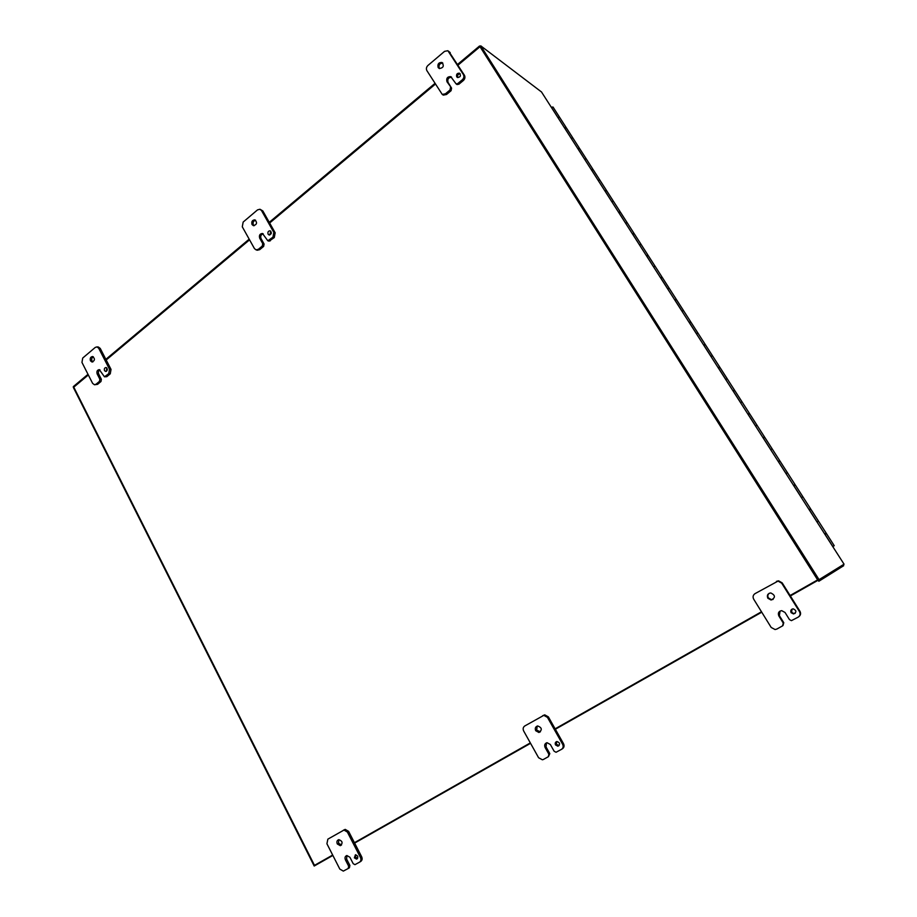 <?xml version="1.0" encoding="UTF-8"?>
<svg xmlns="http://www.w3.org/2000/svg" width="917" height="917" viewBox="0 0 917 917"><rect width="100%" height="100%" fill="white"/><g stroke="black" fill="none" stroke-linecap="round" stroke-linejoin="round"><path stroke-width="1.38" d="M819.087 579.693L480.772 45.85L479.923 46.561L818.021 580.289L844.041 564.184M541.5 91.975L480.772 45.85M456.723 76.833C456.15 74.334 457.056 73.119 459.44 73.177C461.194 75.63 460.563 77.085 457.549 77.532L456.723 76.833M460.208 73.807C457.984 74.048 457.182 75.286 457.801 77.555M450.511 87.424L449.995 90.015L445.444 93.798L442.246 94.428L426.886 70.632C426.004 68.786 426.336 67.067 427.907 65.485L444.573 51.352L447.897 50.722L463.372 74.552C464.289 76.42 463.933 78.163 462.328 79.768L457.732 83.585L456.104 83.894L450.74 76.638C447.439 76.569 446.178 78.266 446.969 81.728L451.588 88.124L451.072 90.714L446.533 94.485L445.444 93.798M451.634 77.292C448.424 77.406 447.232 79.126 448.058 82.438L451.588 88.124M442.395 94.485L443.335 95.116L446.533 94.485M456.735 84.318L458.809 84.295L463.394 80.478C464.999 78.885 465.343 77.154 464.438 75.274L448.791 51.352M442.831 63.135C439.644 63.262 438.452 64.981 439.266 68.294L439.495 68.603M438.166 67.56C437.386 64.087 438.635 62.39 441.925 62.471C444.344 65.875 443.461 67.904 439.3 68.534L438.166 67.56M104.515 370.606C104.022 368.794 104.538 367.763 106.063 367.522C107.919 369.115 107.77 370.434 105.627 371.465L104.515 370.606M106.739 367.832L106.464 371.305M99.85 379.191L99.472 381.38L96.044 384.223L94.405 384.739L92.606 383.352L81.957 362.421L82.713 358.054L95.265 347.417L96.996 346.89L98.715 348.242L109.524 369.253L108.745 373.666L104.458 376.795L99.311 369.631C97.202 369.975 96.48 371.408 97.168 373.93L99.85 379.191L101.374 379.306L100.985 381.506L97.569 384.349L96.044 384.223M99.976 369.86C98.451 370.755 98.016 372.153 98.692 374.056L101.374 379.306M94.611 384.75L97.569 384.349M104.561 376.807L106.808 376.669L110.258 373.804L111.026 369.402L100.24 348.414L98.371 347.05M93.305 356.782C91.769 357.664 91.333 359.063 91.998 360.977L92.858 361.928M90.474 360.828C89.797 358.295 90.519 356.873 92.628 356.53C95.185 358.765 94.978 360.599 92.009 362.02L90.474 360.828M791.107 612.659C790.305 610.573 790.981 609.301 793.171 608.842C796.644 610.493 796.758 612.201 793.526 613.966L791.107 612.659M792.024 609.129L791.6 612.315L794.007 613.633L795.177 613.324M783.267 623.079L782.614 625.841L776.882 629.039L775.071 629.543L771.174 627.446L753.694 599.179C752.582 596.921 753.017 595.087 754.978 593.666L778.04 581.091L781.674 583.143L799.475 611.593C800.621 613.886 800.174 615.743 798.145 617.164L791.417 620.649L789.468 619.605L785.032 612.476L781.685 610.642C778.671 611.284 777.719 613.049 778.842 615.949L783.267 623.079L783.771 622.712L782.969 625.589M780.08 611.054L779.358 615.616L783.771 622.712M798.776 616.728C800.679 615.284 801.068 613.462 799.945 611.261L782.178 582.868L778.556 580.828L776.458 581.355M769.306 593.23C767.735 594.503 767.426 596.073 768.377 597.93L771.621 599.741L773.123 599.397M767.838 598.239C766.727 595.305 767.701 593.528 770.761 592.932C775.507 595.293 775.61 597.666 771.094 600.039L767.838 598.239M555.519 744.925C554.842 743.16 555.312 742.025 556.928 741.521C560.046 742.713 560.367 744.283 557.891 746.209L555.519 744.925M556.642 741.578L556.436 744.352L559.095 745.578M548.87 754.198L548.32 756.72L543.46 759.436L542.394 759.792L538.6 757.74L523.676 730.998C522.724 728.877 523.091 727.204 524.765 725.977L543.804 715.352L547.449 717.369L562.625 744.283C563.6 746.427 563.221 748.123 561.502 749.349L556.046 752.272L554.143 751.252L550.349 744.512L547.059 742.713C544.813 743.423 544.159 745.005 545.099 747.458L548.87 754.198L549.799 753.614L548.469 756.617M546.486 742.85L546.028 746.897L549.799 753.614M561.823 749.155L562.408 748.776C564.127 747.55 564.494 745.853 563.519 743.71L548.366 716.865L544.732 714.847L542.692 715.684M537.19 726.069L536.663 730.173L540.411 731.823M535.711 730.711C534.771 728.236 535.448 726.654 537.717 725.955C541.993 727.685 542.405 729.863 538.932 732.488L535.711 730.711M268.096 234.156C267.558 232.07 268.234 230.946 270.125 230.797C272.017 232.758 271.684 234.144 269.128 234.981L268.096 234.156M270.802 231.176L269.781 234.993M262.743 243.647L262.308 246.031L258.376 249.298L256.107 249.882L254.433 248.564L242.283 226.797L243.165 222.063L257.551 209.867L259.924 209.259L261.505 210.532L273.839 232.402L272.945 237.182L267.821 240.77L262.491 233.491C259.866 233.709 258.926 235.268 259.683 238.179L262.743 243.647L264.085 244.025L263.637 246.398L259.717 249.653L258.376 249.298M263.202 233.824C260.967 234.523 260.233 236.093 261.024 238.558L264.085 244.025M257.322 250.215L259.717 249.653M269.082 241.125L274.275 237.572L275.169 232.792L262.847 210.967L260.153 209.328M255.579 220.218C253.344 220.905 252.611 222.487 253.39 224.952L254.078 225.742M252.037 224.55C251.292 221.627 252.232 220.069 254.857 219.862C257.459 222.602 256.989 224.539 253.447 225.685L252.037 224.55M354.363 857.853L355.418 854.77C358.146 855.756 358.536 857.2 356.553 859.114L354.363 857.853M355.601 854.747L355.578 857.12L357.584 858.404M348.666 866.198L348.185 868.514L343.313 871.104L339.817 869.087L326.922 843.755L327.862 839.147L343.978 830.057L347.371 832.04L360.473 857.521C361.309 859.55 360.989 861.109 359.51 862.186L354.948 864.662L353.183 863.665L349.916 857.28L346.878 855.527L346.626 859.08L349.881 865.442L348.666 866.198L345.4 859.814C344.609 857.636 345.09 856.203 346.878 855.527M348.277 868.456L349.411 867.757L349.881 865.442M359.693 862.072L360.725 861.441C362.192 860.364 362.513 858.816 361.676 856.787L348.598 831.352L345.205 829.381L343.245 830.309M338.533 843.239L341.525 844.981L340.287 845.68L337.296 843.949C336.493 841.749 336.998 840.316 338.797 839.64L338.533 843.239M338.797 839.64C342.557 841.061 343.061 843.078 340.287 845.68M332.871 855.435L314.199 866.026L73.326 387.364M480.21 46.331L817.643 579.899L818.847 581.252L843.709 565.686L843.159 564.78M332.676 855.045L314.485 865.361L73.452 386.504M669.181 288.236L662.315 277.519L660.676 277.989M667.633 288.844L669.272 288.374L667.633 288.844M683.486 310.542L676.54 299.71L674.912 300.203M681.939 311.161L683.555 310.657L681.939 311.161M697.917 333.054L690.902 322.108L689.286 322.635M696.37 333.696L697.986 333.158L696.37 333.696M712.486 355.785L705.391 344.723L703.786 345.273M710.95 356.449L712.543 355.876L710.95 356.449M727.192 378.721L720.028 367.545L718.435 368.13M725.656 379.409L727.25 378.813L725.656 379.409M742.048 401.887L734.804 390.596L733.222 391.204M740.512 402.597L742.094 401.967L740.512 402.597M757.041 425.282L749.716 413.865L748.146 414.507M755.516 426.004L757.075 425.339L755.516 426.004M772.183 448.894L764.778 437.352L763.219 438.039M770.658 449.639L772.217 448.952L770.658 449.639M787.462 472.736L779.989 461.068L778.441 461.79M785.949 473.516L787.497 472.782L785.949 473.516M802.902 496.819L795.337 485.024L793.801 485.781M801.389 497.61L802.925 496.854L801.389 497.61M832.739 546.543L834.241 545.695L832.751 546.566M557.949 117.514L559.599 117.296L557.891 117.548L551.358 107.22L553.008 107.014L559.462 117.089M572.747 137.802L566.351 127.83L564.654 128.093M571.234 138.238L572.873 137.997L571.176 138.284L564.712 128.059M586.146 158.71L579.682 148.634L577.997 148.921M584.633 159.157L586.261 158.893L584.576 159.203L578.054 148.886M599.672 179.801L593.139 169.622L591.454 169.943M598.159 180.271L599.787 179.984L598.102 180.317L591.511 169.909M613.313 201.087L606.722 190.805L605.048 191.149M611.811 201.58L613.427 201.259L611.754 201.614L605.105 191.114M627.09 222.567L620.431 212.182L618.757 212.561M625.589 223.083L627.194 222.739L625.532 223.118L618.826 212.526M640.994 244.254L634.266 233.766L632.604 234.167M639.493 244.793L641.086 244.415L639.436 244.828L632.661 234.133M655.025 266.148L648.227 255.545L646.577 255.969M653.523 266.698L655.116 266.285L653.466 266.732L646.634 255.935M826.183 533.132L818.503 521.154L816.978 521.956L818.503 521.154L810.846 509.21L809.321 510.001M834.229 545.695L826.504 533.637L824.991 534.462M564.379 127.681L566.076 127.578M565.308 127.738L564.551 127.956M577.721 148.508L579.395 148.394M578.661 148.554L577.893 148.76M591.19 169.519L592.841 169.393M592.141 169.576L591.339 169.771M604.773 190.725L606.401 190.598M605.667 190.725L604.922 190.965M618.482 212.125L620.075 211.999M619.376 212.102L618.631 212.354M632.329 233.732L633.888 233.594M633.154 233.675L632.455 233.938M646.29 255.534L647.803 255.396M647.196 255.579L646.416 255.728M660.389 277.542L661.856 277.415M661.283 277.553L660.504 277.725M674.625 299.756L676.001 299.653M675.497 299.744L674.729 299.928M688.988 322.176L690.272 322.119M689.848 322.131L689.091 322.337M703.499 344.815L704.611 344.826M704.336 344.746L703.58 344.952M718.137 367.671L719.73 367.087L719.077 367.74M719.088 367.763L718.217 367.797M732.924 390.745L734.506 390.126L733.829 390.757M733.726 390.608L732.992 390.86M747.848 414.037L749.418 413.395L748.719 414.003M748.639 413.865L747.905 414.14M762.91 437.558L763.758 437.466M763.689 437.352L762.967 437.638M778.132 461.308L778.946 461.159M778.888 461.068L778.166 461.377M793.492 485.299L794.282 485.082M794.237 485.013L793.526 485.345M809.012 509.508L809.757 509.244M809.734 509.199L809.035 509.543M825.38 533.614L826.194 533.144L825.392 533.637M844.064 564.219L541.397 91.803M449.995 90.015L451.072 90.714M448.058 82.438L446.969 81.728M458.809 84.295L457.732 83.585M462.328 79.768L463.394 80.478M464.438 75.274L463.372 74.552M449.135 51.811L450.224 52.578M99.472 381.38L100.985 381.506M98.692 374.056L97.168 373.93M106.808 376.669L105.295 376.543M108.745 373.666L110.258 373.804M111.026 369.402L109.524 369.253M98.715 348.242L100.24 348.414M546.028 746.897L545.099 747.458M563.519 743.71L562.625 744.283M547.449 717.369L548.366 716.865M262.308 246.031L263.637 246.398M261.024 238.558L259.683 238.179M270.32 240.85L268.99 240.472M272.945 237.182L274.275 237.572M275.169 232.792L273.839 232.402M261.505 210.532L262.847 210.967M346.626 859.08L345.4 859.814M361.676 856.787L360.473 857.521M347.371 832.04L348.598 831.352M354.627 843.09L530.553 743.32M555.358 729.244L761.74 612.201M790.374 595.958L817.93 580.335M479.946 46.756L458.064 65.096M435.277 84.192L269.644 223.003M249.562 239.83L106.189 359.991M88.33 374.961L73.383 387.49M354.432 842.7L530.324 742.908M555.129 728.843L761.477 611.765M790.099 595.523L817.643 579.899M660.733 277.943L667.691 288.809M674.969 300.168L681.996 311.127M689.343 322.589L696.439 333.662M703.843 345.239L711.007 356.404M718.492 368.095L725.725 379.374M733.279 391.169L740.581 402.563M748.203 414.473L755.574 425.969M763.276 437.994L770.716 449.605M778.499 461.755L786.007 473.47M793.87 485.735L801.458 497.576M809.39 509.967L817.047 521.922M825.059 534.428L832.796 546.498M456.104 83.894L457.17 84.605M442.246 94.428L443.335 95.116M442.682 62.986L441.925 62.471M451.496 77.143L450.74 76.638M96.996 346.89L98.52 347.062M558.797 745.636L557.891 746.209M543.804 715.352L544.732 714.847M539.872 731.949L538.932 732.488M267.821 240.77L269.162 241.148M256.107 249.882L257.448 250.249M357.47 858.553L356.553 859.114M343.978 830.057L345.205 829.381M479.58 45.976L457.617 64.385M434.841 83.493L269.254 222.327M249.183 239.154L105.856 359.338M87.998 374.308L73.303 386.63M802.925 496.854L810.525 508.706M787.497 472.782L795.016 484.508M772.217 448.952L779.645 460.552M757.075 425.339L764.434 436.824M742.094 401.967L749.372 413.315M727.25 378.813L734.448 390.046M712.543 355.876L719.673 366.995M697.986 333.158L705.035 344.162M683.555 310.657L690.535 321.546M669.272 288.374L676.173 299.137M655.116 266.285L661.948 276.945M641.086 244.415L647.849 254.96M627.194 222.739L633.888 233.17M613.427 201.259L620.052 211.586M599.787 179.984L606.343 190.209M586.261 158.893L592.749 169.015M572.873 137.997L579.292 148.027M559.599 117.296L565.961 127.222"/></g></svg>

